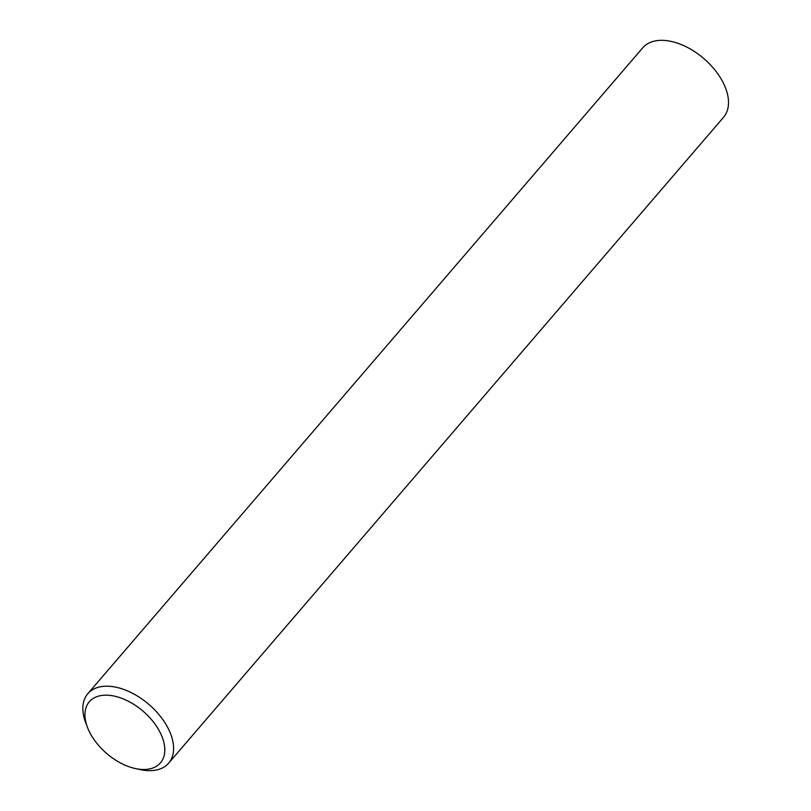 <?xml version="1.0" encoding="UTF-8"?>
<svg xmlns="http://www.w3.org/2000/svg" width="811" height="811" viewBox="0 0 811 811"><rect width="100%" height="100%" fill="white"/><g stroke="black" fill="none" stroke-linecap="round" stroke-linejoin="round"><path stroke-width="1.22" d="M109.627 695.362A46.886 27.888 -139.3 0 0 87.497 727.437A46.886 27.888 -139.3 0 0 135.346 768.544A46.886 27.888 -139.3 0 0 140.11 769.304A46.886 27.888 -139.3 0 0 161.794 736.094A46.886 27.888 -139.3 0 0 109.627 695.362M87.497 727.437L85.753 722.865A53.283 31.69 40.7 0 1 87.801 693.709A53.283 31.69 40.7 0 1 110.904 686.42A53.283 31.69 40.7 0 1 161.582 717.897A53.283 31.69 40.7 0 1 168.637 763.161A53.283 31.69 40.7 0 1 145.534 770.45A53.283 31.69 40.7 0 1 140.121 769.578L135.346 768.544M168.637 763.161L723.544 117.291A53.283 31.69 -139.3 0 0 716.498 72.027A53.283 31.69 -139.3 0 0 665.811 40.55A53.283 31.69 -139.3 0 0 642.717 47.839L87.801 693.709"/></g></svg>
